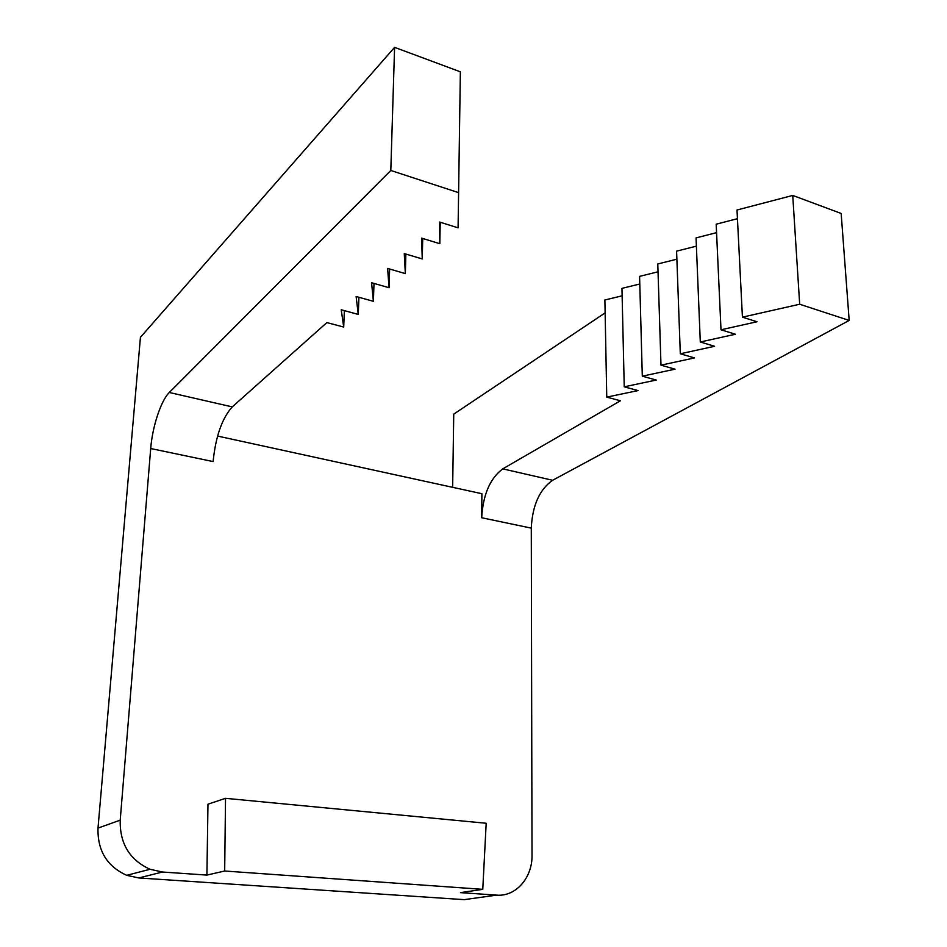 <?xml version="1.0" encoding="UTF-8"?>
<svg xmlns="http://www.w3.org/2000/svg" width="947" height="947" viewBox="0 0 947 947"><rect width="100%" height="100%" fill="white"/><g stroke="black" fill="none" stroke-linecap="round" stroke-linejoin="round"><path stroke-width="1.42" d="M394.591 47.35L390.803 170.472L458.597 192.643L458.088 227.848L460.36 71.818L394.591 47.35L140.428 337.333L98.003 828.092C97.423 850.643 106.999 866.387 126.732 875.324L138.795 877.952L464.196 899.65L496.583 895.128L460.455 892.63L482.769 889.34L224.676 871.015L225.528 798.321L486.19 823.263L482.769 889.34M605.133 312.877L453.743 414.123L452.654 487.326M138.795 877.952L162.47 872.021L206.908 875.087L224.676 871.015M162.47 872.021L150.028 869.275C129.644 859.947 119.701 843.576 120.21 820.161L98.003 828.092M390.803 170.472L169.312 392.484C160.99 400.498 152.349 426.789 150.703 448.535L120.21 820.161M150.703 448.535L213.111 461.58C215.656 436.508 222.048 418.278 232.264 406.902L326.869 322.584L343.702 327.058L341.228 309.776L358.274 314.416L356.119 296.506L373.39 301.312L371.567 282.727L389.063 287.71L387.619 268.427L405.34 273.6L405.861 254.045M696.388 246.149L676.596 251.156L680.301 353.776L694.506 357.919L660.982 365.163L675.045 369.176L642.303 376.172L656.259 380.055L624.239 386.814L638.041 390.59L606.755 397.124L620.439 400.77L502.75 468.86C490.049 478.424 483.017 494.725 481.68 517.749L481.893 493.707L217.573 436.07M849.175 320.429L841.161 213.454L792.734 195.437L737.003 210.009L742.424 317.162L799.682 304.236L849.175 320.429L552.61 480.283C539.518 489.528 532.415 505.473 531.279 528.118L532.013 855.259C532.474 877.656 515.866 896.892 496.583 895.128M622.132 295.819L604.884 299.998L606.755 397.124M639.793 284.005L621.954 288.373L624.239 386.814M658.035 271.801L639.58 276.37L642.303 376.172M676.892 259.182L657.786 263.964L660.982 365.163M716.571 232.654L696.057 237.898L700.295 341.997L735.44 334.232L720.998 329.793L757.02 321.755L742.424 317.162M737.441 218.698L716.181 224.19L720.998 329.793M206.908 875.087L207.973 804.192L225.528 798.321M458.088 227.848L439.645 222.06L439.822 243.699L421.616 238.123L422.244 258.933L404.274 253.583L405.34 273.6M460.36 71.818L458.597 192.643M344.365 310.628L343.702 327.058M680.301 353.776L714.606 346.282L700.295 341.997M792.734 195.437L799.682 304.236M439.822 243.699L440.225 222.237M358.913 297.287L358.274 314.416M422.244 258.933L422.717 238.455M373.994 283.425L373.39 301.312M389.631 269.019L389.063 287.71M481.68 517.749L531.279 528.118M169.312 392.484L232.264 406.902M552.61 480.283L502.75 468.86M150.028 869.275L126.732 875.324"/></g></svg>
